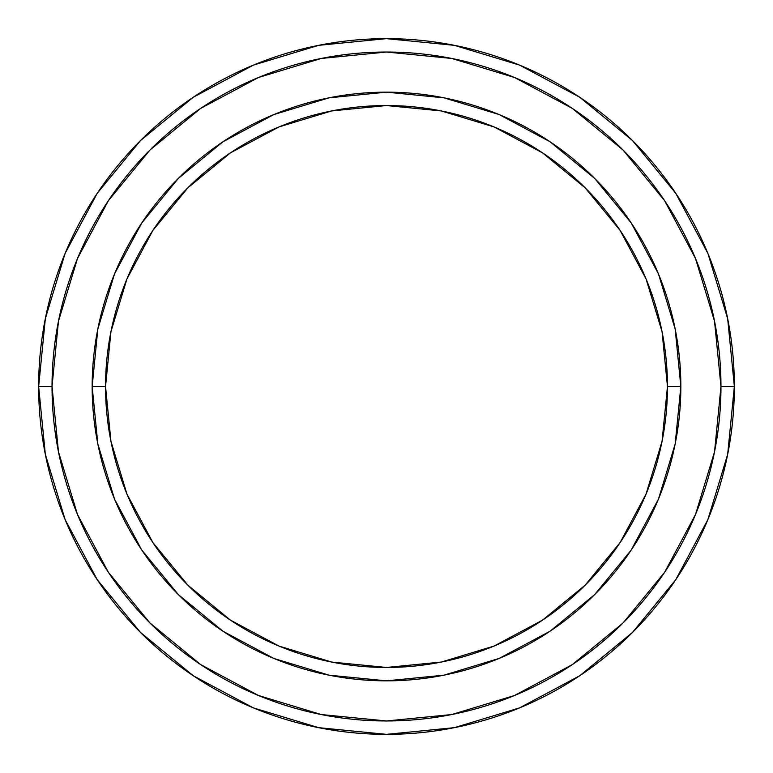 <?xml version="1.0" encoding="UTF-8"?>
<svg xmlns="http://www.w3.org/2000/svg" width="773" height="773" viewBox="0 0 773 773"><rect width="100%" height="100%" fill="white"/><g stroke="black" fill="none" stroke-linecap="round" stroke-linejoin="round"><path stroke-width="1.16" d="M114.452 498.846L97.823 443.924L92.161 386.5L105.543 386.5A280.957 280.957 0 0 1 386.5 105.543A280.957 280.957 0 0 1 667.457 386.5L680.839 386.5A294.339 294.339 0 0 0 386.5 92.161A294.339 294.339 0 0 0 92.161 386.5A294.339 294.339 0 0 1 386.5 92.161A294.339 294.339 0 0 1 680.839 386.5A294.339 294.339 0 0 1 386.5 680.839A294.339 294.339 0 0 1 92.161 386.5L97.823 329.076L114.452 274.144M38.65 386.5A347.85 347.85 0 0 0 386.5 734.35A347.85 347.85 0 0 0 734.35 386.5L720.967 386.5A334.467 334.467 0 0 1 386.5 720.967A334.467 334.467 0 0 1 52.033 386.5L58.458 451.751L77.493 514.499L108.394 572.32L149.991 623.009L200.68 664.606L258.501 695.507L321.249 714.542L386.5 720.967L451.751 714.542L514.499 695.507L572.32 664.606L623.009 623.009L664.606 572.32L695.507 514.499L714.542 451.751L720.967 386.5L714.542 321.249L695.507 258.501L664.606 200.68L623.009 149.991L572.32 108.394L514.499 77.493L451.751 58.458L386.5 52.033L321.249 58.458L258.501 77.493L200.68 108.394L149.991 149.991L108.394 200.68L77.493 258.501L58.458 321.249L52.033 386.5L38.65 386.5L52.033 386.5A334.467 334.467 0 0 1 386.5 52.033A334.467 334.467 0 0 1 720.967 386.5L734.35 386.5A347.85 347.85 0 0 0 386.5 38.65A347.85 347.85 0 0 0 38.65 386.5A347.85 347.85 0 0 1 386.5 38.65A347.85 347.85 0 0 1 734.35 386.5A347.85 347.85 0 0 1 386.5 734.35A347.85 347.85 0 0 1 38.65 386.5L45.336 318.64L65.125 253.38L97.205 193.337M658.548 274.154L675.177 329.076L680.839 386.5L667.457 386.5A280.957 280.957 0 0 1 386.5 667.457A280.957 280.957 0 0 1 105.543 386.5L110.945 441.315L126.927 494.015L152.89 542.588L187.839 585.161L230.412 620.11L278.985 646.073L331.685 662.055L386.5 667.457L441.315 662.055L494.015 646.073L542.588 620.11L585.161 585.161L620.11 542.588L646.073 494.015L662.055 441.315L667.457 386.5L662.055 331.685L646.073 278.985L620.11 230.412L585.161 187.839L542.588 152.89L494.015 126.927L441.315 110.945L386.5 105.543L331.685 110.945L278.985 126.927L230.412 152.89L187.839 187.839L152.89 230.412L126.927 278.985L110.945 331.685L105.543 386.5L92.161 386.5A294.339 294.339 0 0 0 386.5 680.839A294.339 294.339 0 0 0 680.839 386.5L675.177 443.924L658.548 498.856M658.354 499.31L631.28 549.951M631.232 550.028L594.63 594.63L550.096 631.183M549.951 631.28L499.232 658.393M499.136 658.432L443.924 675.177L386.5 680.839L329.076 675.177L274.144 658.548M273.613 658.325L223.049 631.28M222.972 631.232L178.37 594.63L141.817 550.096M141.72 549.951L114.607 499.232M114.646 273.69L141.72 223.049M141.768 222.972L178.37 178.37L222.904 141.817M223.049 141.72L273.768 114.607M273.864 114.568L329.076 97.823L386.5 92.161L443.924 97.823L498.856 114.452M499.387 114.675L549.951 141.72M550.028 141.768L594.63 178.37L631.183 222.904M631.28 223.049L658.393 273.768M97.272 193.24L140.531 140.531L193.153 97.34M193.24 97.272L253.38 65.125L318.64 45.336L386.384 38.65M386.5 38.65L454.36 45.336L519.62 65.125L579.663 97.205M579.76 97.272L632.469 140.531L675.66 193.153M675.728 193.24L707.875 253.38L727.664 318.64L734.35 386.384M734.35 386.5L727.664 454.36L707.875 519.62L675.795 579.663M675.728 579.76L632.469 632.469L579.847 675.66M579.76 675.728L519.62 707.875L454.36 727.664L386.616 734.35M386.5 734.35L318.64 727.664L253.38 707.875L193.337 675.795M193.24 675.728L140.531 632.469L97.34 579.847M97.272 579.76L65.125 519.62L45.336 454.36L38.65 386.616"/></g></svg>
